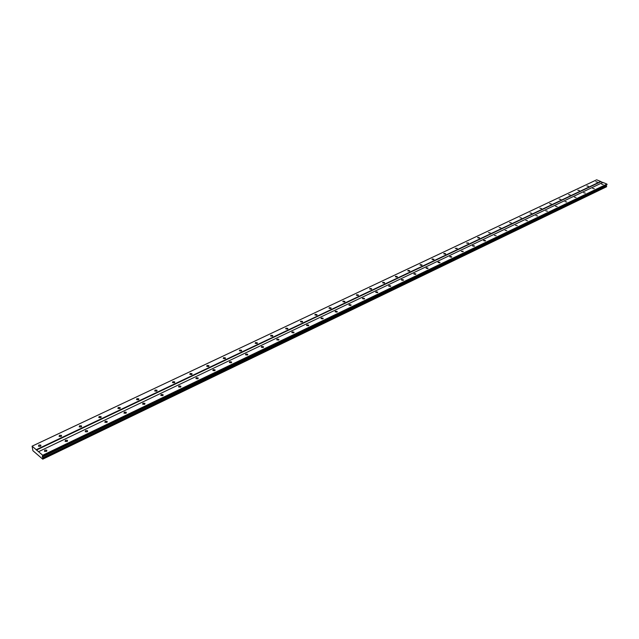 <?xml version="1.0" encoding="UTF-8"?>
<svg xmlns="http://www.w3.org/2000/svg" width="639" height="639" viewBox="0 0 639 639"><rect width="100%" height="100%" fill="white"/><g stroke="black" fill="none" stroke-linecap="round" stroke-linejoin="round"><path stroke-width="0.96" d="M597.417 182.091L595.828 181.732L597.417 182.091M40.377 446.294L40.792 445.095L38.891 445.032L38.476 446.238L40.377 446.294M61.001 436.509L61.4 435.359L59.507 435.279L59.107 436.437L61.001 436.509M81.105 426.98L81.488 425.87L79.603 425.774L79.212 426.884L81.105 426.98M100.69 417.69L101.074 416.62L99.189 416.508L98.805 417.579L100.69 417.69M119.797 408.625L120.164 407.602L118.287 407.474L117.919 408.505L119.797 408.625M138.423 399.79L138.783 398.8L136.914 398.664L136.554 399.647L138.423 399.79M156.603 391.164L156.954 390.221L155.085 390.062L154.742 391.012L156.603 391.164M174.343 382.753L174.687 381.842L172.826 381.675L172.49 382.585L174.343 382.753M191.668 374.542L191.996 373.663L190.142 373.48L189.815 374.35L191.668 374.542M208.578 366.514L208.905 365.676L207.052 365.476L206.732 366.315L208.578 366.514M225.104 358.679L225.415 357.88L223.578 357.664L223.259 358.471L225.104 358.679M241.246 351.027L241.55 350.252L239.713 350.028L239.409 350.803L241.246 351.027M257.022 343.542L257.317 342.8L255.496 342.568L255.193 343.303L257.022 343.542M272.446 336.226L272.733 335.515L270.912 335.267L270.616 335.978L272.446 336.226M287.526 329.077L287.814 328.398L285.992 328.134L285.705 328.813L287.526 329.077M302.271 322.08L302.551 321.425L300.745 321.153L300.466 321.808L302.271 322.08M316.704 315.235L316.976 314.612L315.179 314.332L314.899 314.955L316.704 315.235M330.818 308.541L331.09 307.934L329.301 307.647L329.029 308.254L330.818 308.541M344.645 301.983L344.9 301.408L343.119 301.113L342.855 301.688L344.645 301.983M358.175 295.561L358.431 295.01L356.65 294.707L356.394 295.266L358.175 295.561M371.419 289.283L371.666 288.756L369.901 288.445L369.654 288.972L371.419 289.283M384.398 283.125L384.638 282.622L382.881 282.302L382.633 282.813L384.398 283.125M397.107 277.094L397.346 276.607L395.597 276.288L395.357 276.775L397.107 277.094M409.567 271.192L409.799 270.72L408.049 270.393L407.818 270.864L409.567 271.192M421.772 265.401L421.996 264.953L420.262 264.618L420.039 265.065L421.772 265.401M433.737 259.722L433.961 259.298L432.228 258.955L432.012 259.386L433.737 259.722M445.471 254.162L445.687 253.747L443.969 253.403L443.754 253.819L445.471 254.162M456.973 248.707L457.181 248.307L455.264 248.355L456.973 248.707M468.251 243.355L468.459 242.972L466.558 243.004L468.251 243.355M479.322 238.107L479.522 237.74L477.836 237.381L477.629 237.748L479.322 238.107M490.185 232.955L488.5 232.596L490.185 232.955M500.84 227.899L499.171 227.54L500.84 227.899M511.304 222.939L509.634 222.58L511.304 222.939M521.568 218.067L519.914 217.707L521.568 218.067M531.656 213.282L530.003 212.923L531.656 213.282M541.553 208.586L539.915 208.226L541.553 208.586M551.281 203.977L549.652 203.609L551.281 203.977M560.834 199.448L559.213 199.08L560.834 199.448M570.22 194.991L568.606 194.623L570.22 194.991M579.437 190.622L577.84 190.254L579.437 190.622M588.503 186.316L586.906 185.957L588.503 186.316M603.192 184.495L601.595 184.128L603.192 184.495M46.359 451.382L46.767 450.168L44.858 450.104L44.45 451.326L46.359 451.382M67.015 441.485L67.407 440.311L65.505 440.239L65.114 441.405L67.015 441.485M87.136 431.836L87.519 430.718L85.626 430.622L85.243 431.748L87.136 431.836M106.753 422.435L107.12 421.357L105.227 421.245L104.86 422.331L106.753 422.435M125.875 413.273L126.234 412.235L124.349 412.107L123.982 413.145L125.875 413.273M144.518 404.335L144.877 403.337L142.992 403.193L142.641 404.191L144.518 404.335M162.713 395.613L163.057 394.662L161.18 394.503L160.836 395.461L162.713 395.613M180.47 387.106L180.805 386.188L178.928 386.012L178.593 386.93L180.47 387.106M197.794 378.799L198.122 377.921L196.261 377.729L195.933 378.615L197.794 378.799M214.72 370.692L215.039 369.845L213.178 369.646L212.859 370.492L214.72 370.692M231.246 362.768L231.558 361.962L229.705 361.746L229.393 362.553L231.246 362.768M247.389 355.028L247.692 354.254L245.847 354.03L245.544 354.805L247.389 355.028M263.164 347.472L263.46 346.729L261.623 346.482L261.327 347.233L263.164 347.472M278.588 340.076L278.876 339.365L277.046 339.109L276.759 339.828L278.588 340.076M293.668 332.847L293.948 332.168L292.127 331.905L291.839 332.592L293.668 332.847M308.413 325.786L308.693 325.131L306.872 324.852L306.592 325.515L308.413 325.786M322.839 318.869L323.11 318.238L321.297 317.958L321.026 318.589L322.839 318.869M336.953 312.104L337.216 311.505L335.419 311.209L335.148 311.816L336.953 312.104M350.763 305.482L351.027 304.907L349.229 304.603L348.974 305.186L350.763 305.482M364.286 299.004L364.542 298.445L362.752 298.141L362.505 298.693L364.286 299.004M377.529 292.654L377.777 292.127L375.996 291.807L375.748 292.342L377.529 292.654M390.493 286.44L390.733 285.937L388.967 285.609L388.72 286.12L390.493 286.44M403.193 280.353L403.433 279.866L401.667 279.539L401.436 280.026L403.193 280.353M415.638 274.387L415.869 273.923L414.12 273.588L413.888 274.059L415.638 274.387M427.834 268.548L428.058 268.092L426.317 267.757L426.085 268.204L427.834 268.548M439.784 262.821L440.007 262.389L438.266 262.038L438.05 262.477L439.784 262.821M451.501 257.197L451.717 256.79L449.992 256.439L449.776 256.854L451.501 257.197M462.995 251.694L463.203 251.295L461.278 251.343L462.995 251.694M474.266 246.295L474.465 245.911L472.756 245.552L472.548 245.935L474.266 246.295M485.313 240.991L485.512 240.631L483.811 240.272L483.611 240.639L485.313 240.991M496.16 235.799L494.466 235.44L496.16 235.799M506.799 230.695L505.122 230.336L506.799 230.695M517.247 225.695L515.569 225.327L517.247 225.695M527.494 220.774L525.833 220.415L527.494 220.774M537.559 215.95L535.905 215.583L537.559 215.95M547.447 211.213L545.794 210.846L547.447 211.213M557.152 206.565L555.515 206.197L557.152 206.565M566.689 201.996L565.06 201.62L566.689 201.996M576.051 197.507L574.429 197.131L576.051 197.507M585.26 193.09L583.647 192.722L585.26 193.09M594.302 188.761L592.696 188.385L594.302 188.761M32.086 446.174L596.666 179.823L600.66 181.476L36.207 449.704L32.086 446.174L32.909 450.703L42.757 459.177L43.22 458.882L42.358 456.893L42.294 456.222L42.949 456.254L42.693 455.264L36.207 449.704M606.147 185.166L606.547 186.764L43.172 458.906M606.275 186.892L42.757 459.177M602.689 182.514L600.66 181.476M42.949 456.254L606.962 184.775L606.922 184.08L602.896 182.411L38.532 451.693M600.788 181.724L36.399 450.08M606.922 184.08L42.693 455.264M42.358 456.893L606.099 185.422M606.427 186.029L42.845 457.851M42.965 459.042L606.259 186.915M607.05 184.32L42.885 455.639M606.611 186.38L43.117 458.403M606.659 186.46L43.18 458.522M43.22 458.882L606.603 186.732M40.792 445.095L40.872 445.918M61.4 435.359L61.472 436.157M81.488 425.87L81.552 426.644M101.074 416.62L101.122 417.371M120.164 407.602L120.204 408.321M138.783 398.8L138.815 399.503M156.954 390.221L156.978 390.892M174.687 381.842L174.703 382.489M191.996 373.663L192.012 374.286M208.905 365.676L208.913 366.275M225.415 357.88L225.415 358.447M241.55 350.252L241.55 350.803M257.317 342.8L257.309 343.327M272.733 335.515L272.725 336.018M287.814 328.398L287.798 328.877M302.551 321.425L302.535 321.888M316.976 314.612L316.952 315.051M331.09 307.934L331.066 308.357M344.9 301.408L344.876 301.808M46.767 450.168L46.847 451.014M67.407 440.311L67.478 441.134M87.519 430.718L87.583 431.509M107.12 421.357L107.176 422.123M126.234 412.235L126.274 412.978M144.877 403.337L144.901 404.048M163.057 394.662L163.081 395.341M180.805 386.188L180.821 386.851M198.122 377.921L198.13 378.552M215.039 369.845L215.039 370.452M231.558 361.962L231.55 362.545M247.692 354.254L247.684 354.813M263.46 346.729L263.452 347.257M278.876 339.365L278.868 339.876M293.948 332.168L293.932 332.655M308.693 325.131L308.669 325.594M323.11 318.238L323.086 318.685M337.216 311.505L337.192 311.928M351.027 304.907L351.003 305.314"/></g></svg>

